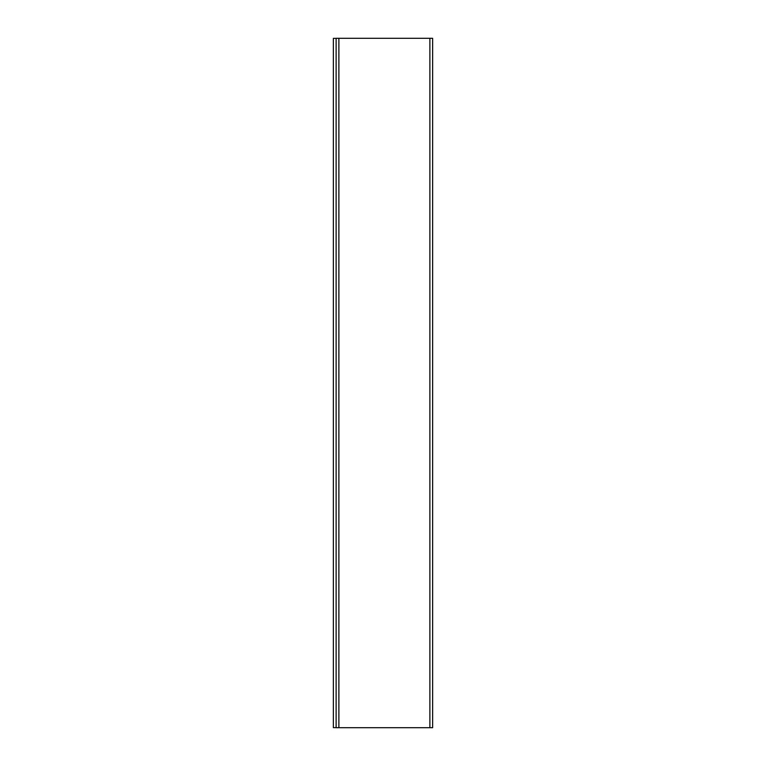 <?xml version="1.0" encoding="UTF-8"?>
<svg xmlns="http://www.w3.org/2000/svg" width="766" height="766" viewBox="0 0 766 766"><rect width="100%" height="100%" fill="white"/><g stroke="black" fill="none" stroke-linecap="round" stroke-linejoin="round"><path stroke-width="1.15" d="M336.121 38.3L336.121 727.7L432.637 727.7L432.637 38.3L336.121 38.3M336.121 727.633L333.363 727.633L333.363 38.367L336.121 38.367M429.879 38.3L429.879 727.7M338.878 38.3L338.878 727.7"/></g></svg>

